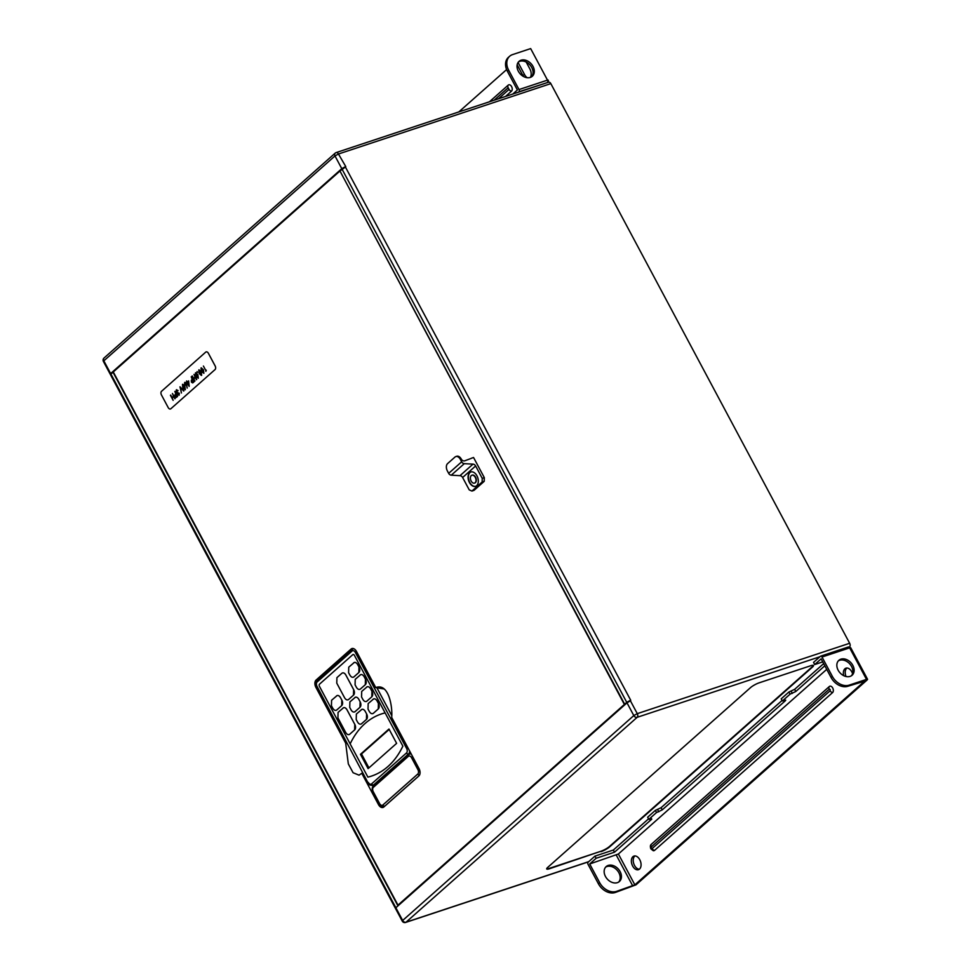 <?xml version="1.0" encoding="UTF-8"?>
<svg xmlns="http://www.w3.org/2000/svg" width="971" height="971" viewBox="0 0 971 971"><rect width="100%" height="100%" fill="white"/><g stroke="black" fill="none" stroke-linecap="round" stroke-linejoin="round"><path stroke-width="1.46" d="M474.649 483.048A4.151 2.634 -108.3 0 0 474.807 483A4.151 2.634 -108.3 0 0 475.572 477.222A4.151 2.634 -108.3 0 0 472.197 475.11A4.151 2.634 -108.3 0 0 472.04 475.171M471.129 480.997A4.151 2.634 -108.3 0 0 474.503 483.109A4.151 2.634 -108.3 0 0 475.268 477.331A4.151 2.634 -108.3 0 0 471.882 475.22A4.151 2.634 -108.3 0 0 471.129 480.997M476.955 475.826A7.562 4.794 -108.3 0 0 470.814 471.979A7.562 4.794 -108.3 0 0 469.43 482.502A7.562 4.794 -108.3 0 0 475.572 486.337A7.562 4.794 -108.3 0 0 476.955 475.826M470.971 471.93A7.562 4.794 -108.3 0 0 469.733 482.393A7.562 4.794 -108.3 0 0 475.729 486.289M482.235 478.351L484.323 477.659L484.213 481.325L482.138 482.017L482.235 478.351L475.632 465.971L462.621 477.501A2.804 2.1 48.4 0 0 459.999 475.669L472.998 464.138L464.296 463.653A2.804 2.1 -131.6 0 1 461.662 461.82L460.388 459.417A5.62 3.556 -108.3 0 0 455.824 456.564L456.734 456.261A5.62 3.556 71.7 0 1 461.286 459.101L461.298 459.113A2.804 2.1 48.4 0 0 464.648 460.849A2.804 2.1 48.4 0 0 464.708 460.824L471.311 458.361M348.589 699.484L347.994 699.848A4.212 2.67 -108.3 0 0 347.994 699.848A4.212 2.67 -108.3 0 0 348.613 699.484L353.48 695.151L353.638 689.653L345.87 675.076C344.571 672.976 343.224 672.393 341.828 673.304L336.925 677.649L336.779 683.147L344.547 697.712C345.846 699.812 347.193 700.407 348.589 699.484L353.505 695.139A4.212 2.67 -108.3 0 0 353.662 689.641L346.077 675.44A4.212 2.67 -108.3 0 0 345.894 675.076A4.212 2.67 -108.3 0 0 342.472 672.927A4.212 2.67 -108.3 0 0 342.447 672.939L341.828 673.304M170.459 408.973L170.483 408.961A2.804 1.784 -108.3 0 0 170.872 408.73L215.016 369.599A2.804 1.784 -108.3 0 0 215.125 365.933L208.389 353.323A2.804 1.784 -108.3 0 0 206.131 351.89A2.804 1.784 -108.3 0 0 206.119 351.903A2.804 1.784 -108.3 0 0 205.694 352.145L161.55 391.277A2.804 1.784 -108.3 0 0 161.453 394.942L168.177 407.541A2.804 1.784 -108.3 0 0 170.459 408.973A2.804 1.784 -108.3 0 0 170.483 408.961A2.804 1.784 -108.3 0 0 170.896 408.718L215.04 369.587A2.804 1.784 -108.3 0 0 215.149 365.921L208.413 353.323A2.804 1.784 -108.3 0 0 206.107 351.903L206.131 351.89M384.249 689.009L375.765 687.589L356.454 651.42A5.62 3.556 -108.3 0 0 351.89 648.567A5.62 3.556 -108.3 0 0 351.065 649.053L316.109 680.04A5.62 3.556 -108.3 0 0 315.903 687.371L345.688 743.155L348.322 763.91L353.092 772.734L359.064 775.174L361.77 773.28L378.484 804.595A5.62 3.556 -108.3 0 0 383.047 807.447A5.62 3.556 -108.3 0 0 383.873 806.962L418.841 775.975A5.62 3.556 -108.3 0 0 419.047 768.644L391.689 717.411C392.697 706.864 388.716 682.637 375.765 687.589L376.238 687.407M339.668 171.26L113.279 371.942L397.976 905.13L624.377 704.461L340.02 171.151M484.323 477.659L473.569 457.511L471.481 458.203M462.621 477.501L469.236 489.882L471.93 491.059L474.006 490.367L484.213 481.325M170.69 395.063L172.013 397.515L173.506 396.192L172.462 393.498L175.168 398.547L173.773 396.714L172.28 398.037L173.154 400.343L170.435 395.294L172.025 397.503M173.785 396.726L172.304 398.037L173.129 400.343M174.841 391.386L177.559 396.435L176.285 397.455L175.023 396.678L174.914 394.869L175.824 393.947L174.841 391.386L177.535 396.435L176.261 397.455M184.927 382.331L186.347 383.254L187.185 388.084L186.505 385.269L184.563 384.856L184.648 382.501L186.371 383.254L187.185 388.084M191.238 376.845L193.957 381.894L192.683 382.914L191.421 382.137L191.311 380.341L192.222 379.418L191.238 376.845L193.933 381.906L192.683 382.914M197.101 371.565L197.538 372.415L197.101 371.565M199.043 369.817L201.179 371.759L201.373 375.437L199.189 373.519L198.776 369.963M198.8 369.963L201.191 371.759L201.64 375.279M203.412 366.055L205.852 370.582M201.288 367.827L203.412 369.769L203.886 373.289L201.434 371.529L201.021 367.985M201.046 367.973L203.437 369.769L203.886 373.289M195.717 372.767L197.866 374.697L198.315 378.229L195.875 376.457L195.462 372.913L197.853 374.709L198.315 378.229M192.246 375.959L193.557 378.423L195.05 377.1L194.018 374.393L196.712 379.455L195.329 377.61L193.86 378.933L194.698 381.239L191.979 376.19L193.569 378.399M186.602 380.96L187.221 382.125L188.605 380.899L189.187 386.312L186.626 382.647L186.602 380.96L187.245 382.113M182.73 384.285L184.866 386.227L185.315 389.747L182.876 387.987L182.463 384.431L184.854 386.227L185.315 389.747M180.011 386.81L183.944 390.767L180.545 387.902L181.419 393L179.987 386.81L183.64 391.022M177.863 394.42L178.87 394.699L179.307 393.158L179.15 395.209L177.572 394.663L176.164 392.418L176.297 389.893L178.081 390.524L176.588 390.415L176.419 392.138L177.887 392.418L177.839 394.432L178.846 394.699L177.839 394.432L178.166 392.927M176.637 389.699L177.802 390.755M360.411 689.009L359.804 689.374A4.212 2.67 -108.3 0 0 359.804 689.374A4.212 2.67 -108.3 0 0 360.423 689.009L365.302 684.676L365.448 679.178L364.161 676.751A4.212 2.67 -108.3 0 0 360.751 674.602A4.212 2.67 -108.3 0 0 360.739 674.602L355.228 679.312L355.07 684.81L356.369 687.237C357.668 689.337 359.015 689.932 360.411 689.009L365.327 684.676A4.212 2.67 -108.3 0 0 365.472 679.166L364.174 676.738C362.851 674.651 361.503 674.056 360.12 674.966M340.542 697.688A4.212 2.67 -108.3 0 0 337.119 695.552A4.212 2.67 -108.3 0 0 337.107 695.552L331.584 700.261L331.439 705.759L332.737 708.187C334.036 710.287 335.383 710.881 336.779 709.959L341.671 705.626A4.212 2.67 -108.3 0 0 341.841 700.115L340.53 697.7C339.219 695.6 337.872 695.005 336.488 695.916M336.791 709.959L336.16 710.323A4.212 2.67 -108.3 0 0 336.172 710.311A4.212 2.67 -108.3 0 0 336.791 709.959L341.683 705.614L341.816 700.127L340.53 697.7M365.327 711.488A4.212 2.67 -108.3 0 0 361.892 709.34A4.212 2.67 -108.3 0 0 361.892 709.352L356.369 714.049L356.211 719.547L357.51 721.975C358.809 724.075 360.156 724.669 361.552 723.759L366.468 719.414A4.212 2.67 -108.3 0 0 366.613 713.916L365.302 711.488C364.004 709.388 362.656 708.806 361.261 709.716M361.552 723.759L360.945 724.111A4.212 2.67 -108.3 0 0 361.564 723.747L366.443 719.426L366.601 713.916L365.302 711.488M402.856 746.129L385.123 712.896A112.381 71.186 -108.3 0 0 381.53 713.916A112.381 71.186 -108.3 0 0 381.518 713.928L381.506 713.928A112.381 71.186 -108.3 0 0 350.143 743.883L367.888 777.116A112.381 71.186 -108.3 0 0 371.492 776.096A112.381 71.186 -108.3 0 0 402.856 746.129L354.427 655.364A1.687 1.068 -108.3 0 0 353.043 654.515A1.687 1.068 -108.3 0 0 352.801 654.648L319.52 684.154A1.687 1.068 -108.3 0 0 319.447 686.351L350.155 743.859M381.506 713.928A112.381 71.186 -108.3 0 1 385.111 712.896L354.415 655.364A1.687 1.068 -108.3 0 0 353.068 654.503A1.687 1.068 -108.3 0 0 353.056 654.503L353.043 654.515M373.386 713.272L372.767 713.636A4.212 2.67 -108.3 0 0 372.767 713.636A4.212 2.67 -108.3 0 0 373.386 713.272L378.277 708.939L378.411 703.441L377.112 701.026A4.212 2.67 -108.3 0 0 373.714 698.877A4.212 2.67 -108.3 0 0 373.701 698.877L368.179 703.574L368.021 709.073L369.32 711.5C370.631 713.6 371.978 714.195 373.362 713.284L378.253 708.951A4.212 2.67 -108.3 0 0 378.435 703.441L377.136 701.013C375.813 698.914 374.466 698.331 373.07 699.241M349.754 734.222L349.135 734.586A4.212 2.67 -108.3 0 0 349.135 734.586A4.212 2.67 -108.3 0 0 349.754 734.222L354.646 729.889A4.212 2.67 -108.3 0 0 354.803 724.39L347.023 709.825A4.212 2.67 -108.3 0 0 343.6 707.689A4.212 2.67 -108.3 0 0 343.588 707.689L338.066 712.386L337.92 717.885L345.688 732.45C346.987 734.549 348.334 735.144 349.73 734.234L354.621 729.889L354.779 724.39L347.011 709.837C345.7 707.738 344.353 707.143 342.969 708.053M355.07 711.622L354.476 711.974A4.212 2.67 -108.3 0 0 354.476 711.974A4.212 2.67 -108.3 0 0 355.095 711.622L359.962 707.289L360.12 701.79L358.821 699.363A4.212 2.67 -108.3 0 0 355.422 697.214A4.212 2.67 -108.3 0 0 355.41 697.214L349.888 701.912L349.73 707.422L351.029 709.837C352.327 711.937 353.675 712.532 355.07 711.622L359.986 707.276A4.212 2.67 -108.3 0 0 360.132 701.778L358.845 699.351C357.522 697.263 356.175 696.668 354.779 697.579M370.655 688.876A4.212 2.67 -108.3 0 0 367.232 686.74A4.212 2.67 -108.3 0 0 367.22 686.74L361.698 691.437L361.552 696.947L362.838 699.375C364.149 701.475 365.497 702.057 366.88 701.147L371.784 696.814A4.212 2.67 -108.3 0 0 371.954 691.303L370.643 688.888C369.332 686.788 367.985 686.194 366.601 687.104M366.904 701.147L366.261 701.511A4.212 2.67 -108.3 0 0 366.285 701.499A4.212 2.67 -108.3 0 0 366.904 701.147L371.796 696.802L371.929 691.316L370.643 688.888M353.942 676.872L353.335 677.236A4.212 2.67 -108.3 0 0 353.335 677.236A4.212 2.67 -108.3 0 0 353.942 676.872L358.845 672.539L358.979 667.041L357.68 664.613A4.212 2.67 -108.3 0 0 354.281 662.465A4.212 2.67 -108.3 0 0 354.269 662.477L348.747 667.174L348.589 672.672L349.888 675.1C351.186 677.2 352.534 677.794 353.93 676.884L358.821 672.539A4.212 2.67 -108.3 0 0 358.991 667.041L357.704 664.613C356.381 662.513 355.034 661.919 353.638 662.841M371.492 776.096L371.529 776.072A112.381 71.186 -108.3 0 0 371.529 776.072A112.381 71.186 -108.3 0 0 402.892 746.116M345.688 743.155L346.975 743.337M362.802 772.977L361.77 773.28M396.629 743.349L388.983 729.027L360.447 754.309L368.094 768.631L396.629 743.349M389.189 729.427L361.503 753.957L368.944 767.891M361.503 753.957L360.447 754.309M627.011 702.834L395.852 907.727L402.662 920.472L633.808 715.578L627.011 702.834L629.596 701.256M625.943 703.781L624.656 704.206L339.959 171.017L344.644 167.582M819.888 656.76L637.17 717.314L406.024 922.207A2.804 2.1 48.4 0 1 402.662 920.472L402.249 921.103L395.44 908.371L395.852 907.727M398.984 904.96L395.622 907.958M395.185 907.885L110.488 374.685L110.9 374.041L395.598 907.242M113.34 372.075L110.9 374.041M548.13 82.438A2.804 1.784 71.7 0 1 548.542 82.195A2.804 1.784 71.7 0 1 550.824 83.627L338.454 154.001L345.773 166.575M345.251 166.745L341.792 168.675L334.983 155.93L103.836 360.824L110.633 373.556L341.792 168.675M110.633 373.556L110.658 374.272M345.518 167.23L630.725 700.261M630.215 700.431L626.756 702.349L342.047 169.16M624.656 704.206L626.756 702.349M113 372.184L397.697 905.385M625.664 704.036L624.377 704.461M399.263 904.705L397.976 905.13M630.47 700.916L637.279 713.649L849.649 643.275L550.824 83.627M849.649 643.275A2.804 1.784 71.7 0 1 849.589 646.892M601.013 851.652A7.028 1.42 151.9 0 0 609.667 846.846L812.436 667.113A7.028 1.42 151.9 0 0 813.48 665.511A7.028 1.42 151.9 0 0 810.773 665.718L759.176 682.819A7.028 1.42 151.9 0 0 750.522 687.626L547.753 867.358A7.028 1.42 151.9 0 0 546.722 868.96A7.028 1.42 151.9 0 0 549.416 868.754L600.818 851.288A7.028 1.42 151.9 0 0 609.472 846.481L812.242 666.749A7.028 1.42 151.9 0 0 813.31 665.366M546.685 868.742A7.028 1.42 151.9 0 0 549.222 868.39L600.818 851.288M206.277 370.194L205.852 371.347M203.157 370.012L201.288 368.507L201.131 369.927L203.57 372.791L203.157 370.012M201.313 368.507L201.713 371.298L203.594 372.779M200.912 371.99L199.055 370.497L198.885 371.917L201.337 374.77L200.912 371.99M199.067 370.485L199.48 373.277L201.167 374.867M197.077 371.565L197.064 372.209M197.586 374.94L195.729 373.447L195.559 374.867L198.011 377.719L197.586 374.94M195.741 373.434L196.154 376.226L197.841 377.816M193.994 374.405L196.433 379.685M195.329 377.61L193.836 378.933L194.965 381.008M193.399 381.615L192.501 379.928L191.675 381.906L193.399 381.615M191.7 381.894L192.865 382.089L191.7 381.894L192.501 379.94M188.605 380.899L189.114 386.373M188.374 381.87L187.5 382.635L188.677 384.832L188.374 381.87M188.374 381.882L187.524 382.635L188.665 384.783M186.007 385.026L186.08 383.472L184.903 383.035L184.806 384.601L186.019 385.014M184.927 383.023L186.092 383.46L184.903 383.035L184.83 384.589M184.587 386.458L182.73 384.965L182.56 386.385L185.012 389.237L184.587 386.458M182.742 384.953L183.155 387.745L184.842 389.335M180.545 387.902L181.419 393M176.576 390.415L177.208 390.257L176.406 392.15L178.142 392.939M176.406 392.15L177.863 392.418M179.307 393.158L179.125 395.221M177.001 396.156L176.103 394.469L175.278 396.435L177.001 396.156M176.103 394.469L175.278 396.435L176.467 396.629M175.302 396.435L176.491 396.617M172.45 393.498L174.889 398.79M472.998 464.138A2.804 2.1 -131.6 0 1 475.632 465.971M459.999 475.669L451.284 475.183A2.804 2.1 -131.6 0 1 448.663 473.35L447.376 470.947A5.62 3.556 -108.3 0 1 447.582 463.616L454.998 457.038A5.62 3.556 -108.3 0 1 455.824 456.564M471.93 491.059L482.138 482.017M653.228 850.705A3.508 2.221 -108.3 0 0 654.563 850.378L832.584 692.578A3.508 2.221 -108.3 0 0 832.705 688.002A3.508 2.221 -108.3 0 0 829.343 686.509L651.323 844.309A3.508 2.221 -108.3 0 0 651.165 844.479C650.267 845.219 650.157 846.663 650.825 848.8L653.228 850.705M852.562 673.656A7.161 4.539 -108.3 0 0 851.773 671.811A7.161 4.539 -108.3 0 0 845.959 668.169A7.161 4.539 -108.3 0 0 843.69 675.658M639.343 869.215A7.161 4.539 71.7 0 1 634.512 865.428A7.161 4.539 71.7 0 1 634.949 855.937M632.655 866.047A7.161 4.539 71.7 0 1 633.966 856.082A7.161 4.539 71.7 0 1 639.78 859.723A7.161 4.539 71.7 0 1 638.469 869.688A7.161 4.539 71.7 0 1 632.655 866.047M618.745 882.008A9.977 7.452 48.4 0 0 618.867 872.723A9.977 7.452 48.4 0 0 605.588 867.176M605.467 876.473A9.977 7.452 -131.6 0 1 606.183 866.581A9.977 7.452 -131.6 0 1 620.117 871.606A9.977 7.452 -131.6 0 1 619.413 881.498A9.977 7.452 -131.6 0 1 605.467 876.473M851.433 675.755A9.977 7.452 48.4 0 0 851.555 666.47A9.977 7.452 48.4 0 0 838.289 660.923M838.155 670.208A9.977 7.452 -131.6 0 1 838.871 660.316A9.977 7.452 -131.6 0 1 852.817 665.353A9.977 7.452 -131.6 0 1 852.101 675.246A9.977 7.452 -131.6 0 1 838.155 670.208M616.476 891.39L615.213 892.507A14.043 10.487 -131.6 0 1 598.415 883.792L599.677 882.675A14.043 10.487 48.4 0 0 616.476 891.39L634.852 884.836L864.603 681.181L847.901 686.254A14.043 10.487 -131.6 0 1 831.103 677.54L832.365 676.423A14.043 10.487 48.4 0 0 849.164 685.138L847.901 686.254M599.677 882.675L589.7 863.984L618.393 854.007L826.734 669.347M615.213 892.507L636.017 884.836L867.164 679.943L867.576 679.299L866.496 679.384L849.164 685.138M822.753 661.882L814.693 664.552L821.126 658.848L831.103 677.54M648.543 818.832L613.344 850.038L614.497 852.198L651.759 819.16L648.822 819.366L656.517 812.545L662.246 809.863L785.308 700.795L785.721 700.152L782.371 700.989L790.066 694.168L795.795 691.498L824.828 665.766M614.497 852.198L596.133 858.279L594.968 856.119L588.123 862.199A1.687 1.068 -108.3 0 0 588.062 864.396L598.415 883.792M589.7 863.984L596.133 858.279M782.092 700.455L661.093 807.702L655.364 810.384L647.669 817.206L648.822 819.366M655.364 810.384L656.517 812.545M823.675 663.606L794.642 689.337L788.913 692.007L781.218 698.829L782.371 700.989M788.913 692.007L790.066 694.168M866.496 679.384L849.661 647.863L822.012 657.027A1.687 1.068 -108.3 0 0 820.641 656.165A1.687 1.068 -108.3 0 0 820.398 656.311L813.54 662.392L814.693 664.552M613.344 850.038L594.968 856.119M822.012 657.027L832.365 676.423M846.943 668.024A7.161 4.539 -108.3 0 0 846.032 676.52M489.433 101.785L508.234 85.12A3.508 2.221 71.7 0 1 511.596 86.613A3.508 2.221 71.7 0 1 511.474 91.189L505.539 96.445M518.465 61.962A9.977 7.452 -131.6 0 1 531.744 67.509A9.977 7.452 -131.6 0 1 531.61 76.794M518.344 71.247A9.977 7.452 -131.6 0 1 519.048 61.355A9.977 7.452 -131.6 0 1 532.994 66.392A9.977 7.452 -131.6 0 1 532.29 76.284A9.977 7.452 -131.6 0 1 518.344 71.247M458.834 111.92L506.607 69.584M547.013 82.705L518.951 91.76A1.687 1.068 -108.3 0 0 519.012 89.563L547.498 80.132L530.664 48.599L512.506 54.619A14.043 10.487 48.4 0 0 509.666 56.245A14.043 10.487 48.4 0 0 508.658 70.179L507.396 71.284L517.385 89.975L512.797 94.041M530.664 48.599L547.498 80.132A1.687 1.068 71.7 0 1 547.438 82.329A1.687 1.262 -131.6 0 0 547.778 82.134A1.687 1.687 0 0 0 548.142 80.071M523.527 76.515A7.161 4.539 71.7 0 1 522.762 75.289L517.155 64.802M526.197 62.059L529.887 68.965A7.161 4.539 71.7 0 1 530.372 77.401M507.396 71.284A14.043 10.487 -131.6 0 1 508.403 57.362L509.666 56.245M522.762 75.289L524.619 74.67L518.089 62.46M524.619 74.67A7.161 4.539 -108.3 0 0 527.265 77.729M519.012 89.563L508.658 70.179M368.337 782.48A3.374 2.136 -108.3 0 0 371.565 783.913L406.509 752.938A3.399 2.16 -108.3 0 0 406.631 748.495L355.337 652.415A3.374 2.136 -108.3 0 0 352.097 650.995L317.141 681.982A3.374 2.136 -108.3 0 0 317.019 686.376L368.082 782.869L317.019 686.376M318.439 679.263L316.109 680.04M316.91 687.031L315.903 687.371M352.837 648.458L351.065 649.053M379.515 804.255L378.484 804.595M409.628 751.02A5.086 3.229 71.7 0 1 408.524 753.982L373.58 784.956A5.061 3.204 71.7 0 1 372.84 785.381L374.345 784.896M410.806 753.229L408.524 753.982A1.687 1.262 -131.6 0 1 406.509 752.938M374.672 784.592L373.58 784.956A1.687 1.262 48.4 0 1 371.565 783.913M317.141 681.982A1.687 1.262 -131.6 0 1 317.262 680.307L352.218 649.32A1.687 1.262 48.4 0 1 352.558 649.126A5.061 3.204 71.7 0 1 353.298 648.689A5.061 3.204 71.7 0 1 353.565 648.628L352.218 649.32A1.687 1.262 48.4 0 0 352.097 650.995M376.736 687.456L391.799 715.676M419.071 775.744L384.856 806.064A5.061 3.204 71.7 0 1 384.115 806.5L384.577 806.355M373.386 787.311A3.374 2.136 -108.3 0 0 373.252 791.705L379.612 803.6A3.374 2.136 -108.3 0 0 382.841 805.02L417.797 774.033A3.374 2.136 -108.3 0 0 417.918 769.639L411.57 757.744A3.374 2.136 -108.3 0 0 408.342 756.324L373.386 787.311A1.687 1.262 -131.6 0 1 373.495 785.636L408.463 754.649A1.687 1.262 48.4 0 1 408.803 754.455A5.061 3.204 71.7 0 1 409.544 754.018A5.061 3.204 71.7 0 1 411.316 754.176M410.976 753.545L408.463 754.649A1.687 1.262 48.4 0 0 408.342 756.324M373.252 791.705L373.01 792.093C371.784 789.581 371.942 787.432 373.495 785.636M412.796 756.955L411.57 757.744M379.612 803.6L373.01 792.093M419.144 768.85L417.918 769.639M382.841 805.02A1.687 1.262 48.4 0 0 384.856 806.064M419.496 775.137A1.687 1.262 -131.6 0 1 417.797 774.033M356.563 651.626L355.337 652.415M407.856 747.706L406.631 748.495M588.547 861.823L405.611 922.45A2.804 1.784 -108.3 0 0 406.024 922.207L588.729 861.653M103.424 361.455L103.836 360.824A2.804 2.1 48.4 0 1 104.031 358.032A2.804 2.804 0 0 0 103.424 361.455L110.221 374.199M334.983 155.93L338.454 154.001A2.804 1.784 71.7 0 0 336.172 152.581A2.804 2.804 0 0 0 335.189 153.139A2.804 2.1 48.4 0 0 334.983 155.93M548.542 82.195L336.172 152.581A2.804 1.784 71.7 0 0 335.76 152.823A2.804 2.1 48.4 0 0 335.189 153.139L104.031 358.032M637.17 717.314A2.804 1.784 -108.3 0 0 637.279 713.649L633.808 715.578A2.804 2.1 48.4 0 0 637.17 717.314M461.298 459.113L460.388 459.417M461.662 461.82L448.663 473.35M464.296 463.653L451.284 475.183M829.295 689.155L651.274 846.943L651.238 848.156L652.148 848.557L830.156 690.769L830.193 689.544L829.295 689.155A2.804 2.1 -131.6 0 1 829.343 686.509M654.563 850.378A2.804 2.1 -131.6 0 1 652.148 848.557M618.393 854.007L634.852 884.836M616.318 855.16L632.776 885.989M651.42 818.517L651.759 819.16M657.634 809.632L658.787 811.792M661.093 807.702L662.246 809.863M784.956 700.14L785.308 700.795M791.183 691.255L792.336 693.415M794.642 689.337L795.795 691.498M867.576 679.299L850.742 647.778L849.661 647.863A1.687 1.068 71.7 0 0 848.302 647.002L820.641 656.165M848.047 647.147A1.687 1.068 71.7 0 1 848.302 647.002L850.742 647.778M832.584 692.578A2.804 2.1 -131.6 0 1 830.156 690.769M651.274 846.943A2.804 2.1 -131.6 0 1 651.323 844.309M508.234 85.12A2.804 2.1 48.4 0 0 508.185 87.754L509.047 89.381L498.402 98.811M494.105 100.231L508.185 87.754M509.047 89.381A2.804 2.1 48.4 0 0 511.474 91.189M379.358 803.988C380.025 805.821 381.603 806.67 384.115 806.5M317.262 680.307C315.709 682.103 315.539 684.252 316.764 686.764M368.082 782.869C368.749 784.714 370.339 785.551 372.84 785.381M402.249 921.103A2.804 2.804 0 0 0 405.611 922.45"/></g></svg>
